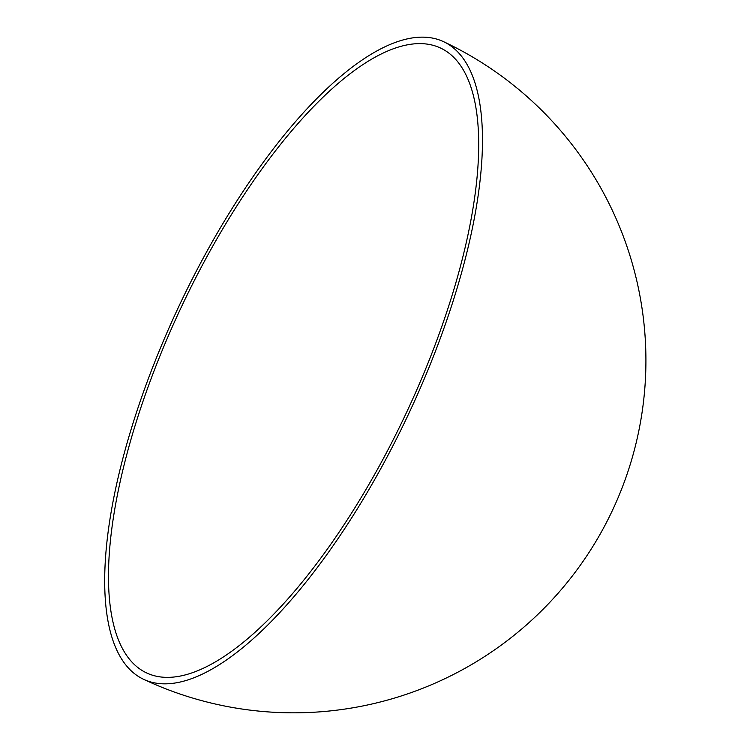 <?xml version="1.0" encoding="UTF-8"?>
<svg xmlns="http://www.w3.org/2000/svg" width="750" height="750" viewBox="0 0 750 750"><rect width="100%" height="100%" fill="white"/><g stroke="black" fill="none" stroke-linecap="round" stroke-linejoin="round"><path stroke-width="1.12" d="M422.438 376.659A345.291 124.303 -64.8 0 0 440.719 48.122A345.291 124.303 -64.8 0 0 164.738 344.334A345.291 124.303 -64.8 0 0 146.456 672.863A345.291 124.303 -64.8 0 0 422.438 376.659M162.103 344.006A352.331 126.834 -64.8 0 0 143.447 679.237A352.331 126.834 -64.8 0 0 425.062 376.988A352.331 126.834 -64.8 0 0 443.719 41.747A352.331 126.834 -64.8 0 0 162.103 344.006M143.447 679.237A352.331 352.331 0 0 0 612.328 510.628A352.331 352.331 0 0 0 443.719 41.747"/></g></svg>
